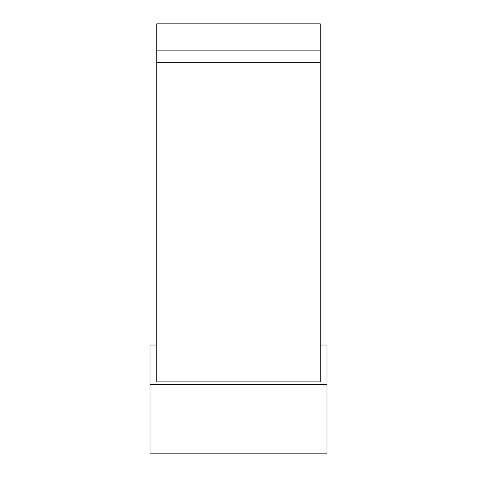 <?xml version="1.0" encoding="UTF-8"?>
<svg xmlns="http://www.w3.org/2000/svg" width="477" height="477" viewBox="0 0 477 477"><rect width="100%" height="100%" fill="white"/><g stroke="black" fill="none" stroke-linecap="round" stroke-linejoin="round"><path stroke-width="0.72" d="M156.748 345.032L150.011 345.032L150.011 453.15L326.989 453.15L326.989 345.032L320.252 345.032M150.011 384.343L326.989 384.343M156.748 50.854L156.748 381.88L320.252 381.88L320.252 50.854L156.748 50.854L156.748 23.85L320.252 23.85L320.252 50.854M156.748 62.26L320.252 62.26"/></g></svg>
